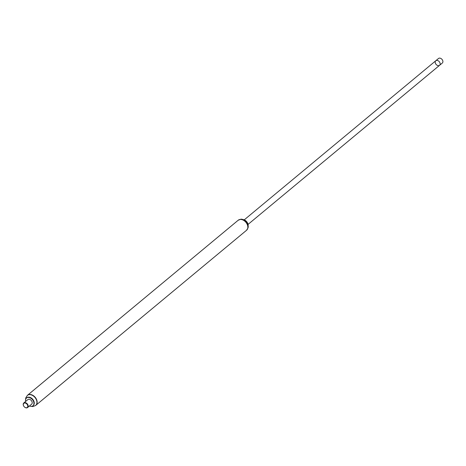 <?xml version="1.0" encoding="UTF-8"?>
<svg xmlns="http://www.w3.org/2000/svg" width="466" height="466" viewBox="0 0 466 466"><rect width="100%" height="100%" fill="white"/><g stroke="black" fill="none" stroke-linecap="round" stroke-linejoin="round"><path stroke-width="0.7" d="M248.145 225.229A4.986 3.524 -129.7 0 0 243.462 219.591M247.399 223.167A4.986 3.524 -129.7 0 0 245.349 220.703M35.731 405.397A6.53 4.619 -129.7 0 0 35.83 405.315A6.53 4.619 -129.7 0 0 35.212 397.347A6.53 4.619 -129.7 0 0 27.488 395.273A6.53 4.619 -129.7 0 0 27.389 395.354M248.04 224.408L439.572 65.316A2.965 2.097 -129.7 0 0 439.287 61.687A2.965 2.097 -129.7 0 0 435.78 60.749A2.965 2.097 -129.7 0 0 436.06 64.372A2.965 2.097 -129.7 0 0 439.572 65.316A2.965 2.097 -129.7 0 0 439.956 64.826A2.965 2.097 -129.7 0 0 438.989 61.366A2.965 2.097 -129.7 0 0 435.78 60.749L244.248 219.847M435.78 60.749L438.523 58.471A2.965 2.097 50.3 0 1 441.733 59.089A2.965 2.097 50.3 0 1 442.7 62.549A2.965 2.097 50.3 0 1 442.316 63.032L439.572 65.316M28.176 406.323A2.965 2.097 -129.7 0 0 26.655 403.276A2.965 2.097 -129.7 0 0 23.801 402.968A2.965 2.097 -129.7 0 0 24.081 406.591A2.965 2.097 -129.7 0 0 27.593 407.529A2.965 2.097 -129.7 0 0 28.176 406.323M27.593 407.529L31.624 404.179A2.965 2.097 -129.7 0 0 32.212 402.974A2.965 2.097 -129.7 0 0 30.686 399.921A2.965 2.097 -129.7 0 0 27.832 399.612L23.801 402.968M27.768 406.352A2.668 1.887 -129.7 0 0 24.582 403.014A2.668 1.887 -129.7 0 0 24.249 406.783A2.668 1.887 -129.7 0 0 27.768 406.352M246.543 230.286L248.087 227.81L248.25 226.074L247.318 223.016L244.633 220.185L241.953 219.206L240.922 219.171L238.196 220.243A6.53 4.619 -129.7 0 1 245.92 222.311A6.53 4.619 -129.7 0 1 246.543 230.286L35.83 405.315A6.53 4.619 -129.7 0 0 37.117 402.665A6.53 4.619 -129.7 0 0 33.768 395.949A6.53 4.619 -129.7 0 0 27.488 395.273L25.741 397.912L25.583 399.735M33.092 405.612A5.015 3.547 -129.7 0 0 33.261 405.484A5.015 3.547 -129.7 0 0 34.251 403.445A5.015 3.547 -129.7 0 0 31.676 398.29A5.015 3.547 -129.7 0 0 26.853 397.766A5.015 3.547 -129.7 0 0 26.696 397.912M29.428 406.008A5.015 3.547 -129.7 0 0 32.935 405.752A5.015 3.547 -129.7 0 0 33.925 403.719A5.015 3.547 -129.7 0 0 31.35 398.564A5.015 3.547 -129.7 0 0 26.527 398.04A5.015 3.547 -129.7 0 0 25.636 401.442M35.83 405.315L35.632 405.484A6.53 4.619 -129.7 0 0 36.919 402.828A6.53 4.619 -129.7 0 0 33.569 396.117A6.53 4.619 -129.7 0 0 27.29 395.436M238.196 220.243L27.488 395.273M31.094 406.369L32.905 406.55L35.632 405.484M26.853 397.766L26.527 398.04M33.261 405.484L32.935 405.752"/></g></svg>
